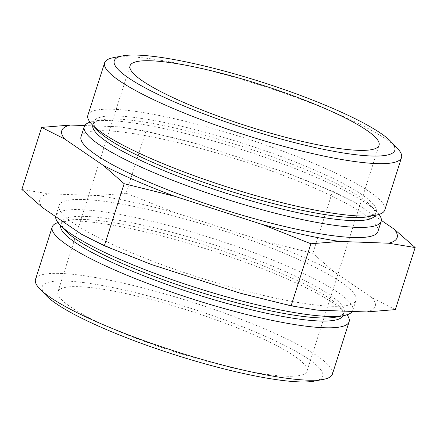 <?xml version="1.0" encoding="UTF-8"?>
<svg xmlns="http://www.w3.org/2000/svg" width="437" height="437" viewBox="0 0 437 437"><rect width="100%" height="100%" fill="white"/><g stroke="black" fill="none" stroke-linecap="round" stroke-linejoin="round"><path stroke-width="0.33" stroke-dasharray="2.19 1.64" d="M314.389 381.102A147.247 24.554 17.7 0 0 276.386 341.368A147.247 24.554 17.7 0 0 120.536 289.185A147.247 24.554 17.7 0 0 46.142 295.494M332.388 374.17A155.829 25.985 17.7 0 0 118.411 282.067A155.829 25.985 17.7 0 0 35.49 279.418M397.315 148.252A155.829 25.985 17.7 0 0 187.533 65.484A155.829 25.985 17.7 0 0 113.44 57.657M384.784 210.006A155.829 25.985 17.7 0 0 170.807 117.903A155.829 25.985 17.7 0 0 87.881 115.253M379.026 214.414A155.829 25.985 17.7 0 0 376.967 212.011A155.829 25.985 17.7 0 0 167.185 129.243A155.829 25.985 17.7 0 0 93.092 121.415A155.829 25.985 17.7 0 0 90.017 122.18M352.26 311.434A155.829 25.985 17.7 0 0 352.741 310.412A155.829 25.985 17.7 0 0 138.764 218.309A155.829 25.985 17.7 0 0 55.838 215.66A155.829 25.985 17.7 0 0 55.646 216.594M346.983 314.82A155.829 25.985 17.7 0 0 344.919 312.417A155.829 25.985 17.7 0 0 135.142 229.649A155.829 25.985 17.7 0 0 61.043 221.821A155.829 25.985 17.7 0 0 57.974 222.586M395.343 309.609L372.346 297.985L333.704 271.612L312.843 253.302L262.14 240.672L174.669 212.535A176.007 29.355 17.7 0 0 133.514 202.358A176.007 29.355 17.7 0 0 97.32 195.563L48.491 193.799L21.85 189.456M174.669 212.535L126.096 193.225L145.903 131.16L196.612 143.784L285.53 172.468L332.65 191.237L355.647 202.861L381.354 220.406M237.411 368.959A130.696 21.795 17.7 0 0 306.965 371.182A130.696 21.795 17.7 0 0 127.495 293.932A130.696 21.795 17.7 0 0 57.946 291.708A130.696 21.795 17.7 0 0 237.411 368.959M142.003 208.149A155.829 25.985 17.7 0 0 59.077 205.499A155.829 25.985 17.7 0 0 273.054 297.597A155.829 25.985 17.7 0 0 355.98 300.252A155.829 25.985 17.7 0 0 142.003 208.149M377.923 231.501A155.829 25.985 17.7 0 0 163.946 139.403A155.829 25.985 17.7 0 0 81.02 136.748M312.843 253.302L332.65 191.237M126.096 193.225L97.32 195.563M84.74 125.566L119.263 126.817L145.903 131.16M48.491 193.799A176.007 29.355 17.7 0 0 42.711 207.766M333.704 271.612A176.007 29.355 17.7 0 0 262.14 240.672M366.567 311.952A176.007 29.355 17.7 0 0 372.346 297.985M246.364 294.822A176.007 29.355 17.7 0 0 317.737 310.183M81.353 234.139A176.007 29.355 17.7 0 0 151.481 264.538M355.647 202.861A176.007 29.355 17.7 0 0 285.421 172.429A176.007 29.355 17.7 0 0 284.077 171.927M196.612 143.784A176.007 29.355 17.7 0 0 190.636 142.178A176.007 29.355 17.7 0 0 119.263 126.817M375.017 215.359A148.187 24.712 17.7 0 0 371.215 206.002C374.52 210.017 375.716 212.371 374.799 213.065C375.148 214.163 372.81 215.386 367.785 216.747A148.187 24.712 17.7 0 0 329.536 176.756A148.187 24.712 17.7 0 0 172.697 124.239A148.187 24.712 17.7 0 0 97.828 130.592C94.523 126.577 93.327 124.223 94.245 123.529C93.895 122.431 96.233 121.207 101.258 119.847A148.187 24.712 17.7 0 0 92.737 125.272M342.974 315.765A148.187 24.712 17.7 0 0 339.172 306.408C342.477 310.423 343.673 312.777 342.755 313.471C343.105 314.569 340.767 315.793 335.742 317.153A148.187 24.712 17.7 0 0 297.493 277.162A148.187 24.712 17.7 0 0 140.654 224.645A148.187 24.712 17.7 0 0 65.785 230.998C62.48 226.983 61.284 224.629 62.201 223.935C61.852 222.837 64.19 221.614 69.215 220.253A148.187 24.712 17.7 0 0 60.694 225.678M376.967 212.011L371.215 206.002A148.187 24.712 17.7 0 0 171.719 127.293A148.187 24.712 17.7 0 0 101.258 119.847L93.092 121.415M344.919 312.417L339.172 306.408A148.187 24.712 17.7 0 0 139.676 227.699A148.187 24.712 17.7 0 0 69.215 220.253L61.043 221.821M306.965 371.182L379.054 145.292M55.838 215.66L59.077 205.499M352.741 310.412L355.98 300.252M57.946 291.708L130.035 65.818M190.636 142.178L190.128 142.041"/><path stroke-width="0.66" d="M57.974 222.586A155.829 25.985 17.7 0 0 52.216 226.994L35.49 279.418A155.829 25.985 17.7 0 0 39.685 288.748L46.142 295.494A147.247 24.554 17.7 0 0 244.376 373.706A147.247 24.554 17.7 0 0 314.389 381.102L323.56 379.343A155.829 25.985 17.7 0 0 332.388 374.17L349.119 321.747A155.829 25.985 17.7 0 0 346.983 314.82M39.685 288.748A155.829 25.985 17.7 0 0 249.467 371.516A155.829 25.985 17.7 0 0 323.56 379.343M192.624 63.294A147.247 24.554 17.7 0 0 122.611 55.898A147.247 24.554 17.7 0 0 160.614 95.632A147.247 24.554 17.7 0 0 316.464 147.815A147.247 24.554 17.7 0 0 390.858 141.506A147.247 24.554 17.7 0 0 192.624 63.294M122.611 55.898L113.44 57.657A155.829 25.985 17.7 0 0 104.612 62.83A155.829 25.985 17.7 0 0 318.589 154.933A155.829 25.985 17.7 0 0 401.51 157.582A155.829 25.985 17.7 0 0 397.315 148.252L390.858 141.506M104.612 62.83L87.881 115.253A155.829 25.985 17.7 0 0 92.081 124.583A155.829 25.985 17.7 0 0 301.858 207.351A155.829 25.985 17.7 0 0 375.957 215.179A155.829 25.985 17.7 0 0 384.784 210.006L401.51 157.582M90.017 122.18A155.829 25.985 17.7 0 0 84.259 126.588A155.829 25.985 17.7 0 0 298.236 218.691A155.829 25.985 17.7 0 0 381.162 221.34A155.829 25.985 17.7 0 0 379.026 214.414M55.646 216.594A155.829 25.985 17.7 0 0 60.033 224.989A155.829 25.985 17.7 0 0 269.815 307.757A155.829 25.985 17.7 0 0 343.908 315.585A155.829 25.985 17.7 0 0 352.26 311.434M52.216 226.994A155.829 25.985 17.7 0 0 266.193 319.097A155.829 25.985 17.7 0 0 349.119 321.747M262.331 224.465A176.007 29.355 17.7 0 0 303.486 234.642A176.007 29.355 17.7 0 0 339.68 241.437L310.904 243.775L262.331 224.465L174.86 196.328L124.157 183.698L103.296 165.388L64.654 139.015L41.657 127.391L70.433 125.048L84.74 125.566M309.505 143.068A130.696 21.795 17.7 0 0 379.054 145.292A130.696 21.795 17.7 0 0 199.589 68.041A130.696 21.795 17.7 0 0 130.035 65.818A130.696 21.795 17.7 0 0 309.505 143.068M84.259 126.588L81.02 136.748A155.829 25.985 17.7 0 0 294.997 228.851A155.829 25.985 17.7 0 0 377.923 231.501L381.162 221.34M41.657 127.391L21.85 189.456L42.711 207.766L81.353 234.139L104.35 245.763L151.47 264.532L240.388 293.216L291.097 305.84L317.737 310.183L366.567 311.952L395.343 309.609L415.15 247.544L388.509 243.201L339.68 241.437M381.354 220.406L394.289 229.234L415.15 247.544M291.097 305.84L310.904 243.775M104.35 245.763L124.157 183.698M240.388 293.216A176.007 29.355 17.7 0 0 246.364 294.822L246.872 294.959M151.481 264.538A176.007 29.355 17.7 0 0 151.579 264.571A176.007 29.355 17.7 0 0 152.923 265.073M103.296 165.388A176.007 29.355 17.7 0 0 174.86 196.328M388.509 243.201A176.007 29.355 17.7 0 0 394.289 229.234M70.433 125.048A176.007 29.355 17.7 0 0 64.654 139.015M92.081 124.583L97.828 130.592A148.187 24.712 17.7 0 0 297.324 209.301A148.187 24.712 17.7 0 0 367.785 216.747L375.957 215.179M60.033 224.989L65.785 230.998A148.187 24.712 17.7 0 0 265.281 309.707A148.187 24.712 17.7 0 0 335.742 317.153L343.908 315.585M92.737 125.272A148.187 24.712 17.7 0 0 296.346 212.355A148.187 24.712 17.7 0 0 375.017 215.359M60.694 225.678A148.187 24.712 17.7 0 0 264.303 312.761A148.187 24.712 17.7 0 0 342.974 315.765"/></g></svg>
